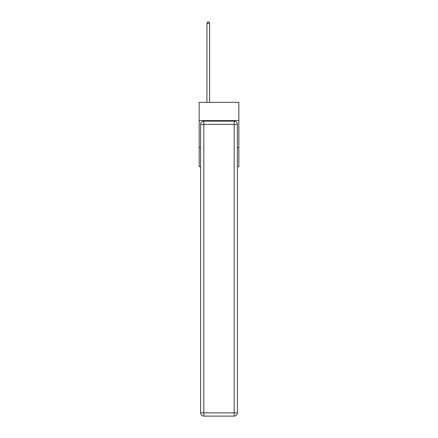 <?xml version="1.0" encoding="UTF-8"?>
<svg xmlns="http://www.w3.org/2000/svg" width="438" height="438" viewBox="0 0 438 438"><rect width="100%" height="100%" fill="white"/><g stroke="black" fill="none" stroke-linecap="round" stroke-linejoin="round"><path stroke-width="0.66" d="M238.841 120.598L238.841 102.366L199.159 102.366L199.159 120.598L238.841 120.598L238.841 166.719L237.396 166.719M200.604 147.414L199.159 147.414L199.159 120.598M238.841 147.414L237.396 147.414M199.159 147.414L199.159 166.719L200.604 166.719M203.823 121.134L234.177 121.134A3.219 3.219 0 0 1 237.396 124.354L237.396 412.881A3.219 3.219 0 0 1 234.177 416.1L203.823 416.1L203.823 412.881L234.177 412.881L234.177 124.354L203.823 124.354L203.823 412.881L200.604 412.881L200.604 124.354L203.823 124.354L203.823 121.134A3.219 3.219 0 0 0 200.604 124.354A3.219 3.219 0 0 1 203.823 121.134M200.604 412.881A3.219 3.219 0 0 0 203.823 416.1A3.219 3.219 0 0 1 200.604 412.881M209.616 102.366L209.616 23.296L206.933 23.296L206.933 102.366M206.933 23.296L207.738 21.9L208.811 21.9L209.616 23.296M234.177 416.1A3.219 3.219 0 0 0 237.396 412.881L234.177 412.881L234.177 416.1M237.396 124.354A3.219 3.219 0 0 0 234.177 121.134L234.177 124.354L237.396 124.354"/></g></svg>
